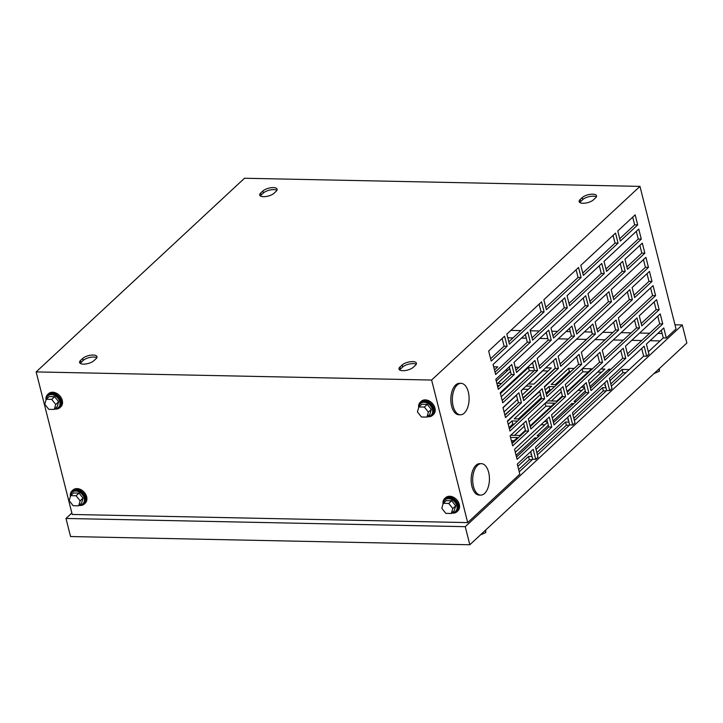 <?xml version="1.0" encoding="UTF-8"?>
<svg xmlns="http://www.w3.org/2000/svg" width="723" height="723" viewBox="0 0 723 723"><rect width="100%" height="100%" fill="white"/><g stroke="black" fill="none" stroke-linecap="round" stroke-linejoin="round"><path stroke-width="1.08" d="M658.852 369.046L659.394 371.206L659.349 368.585M659.394 371.206L653.926 373.628M485.223 530.429L485.775 532.589L485.729 529.959M485.775 532.589L480.307 535.002M418.942 406.904A7.863 5.911 47.1 0 1 420.452 403.561A7.863 5.911 47.1 0 1 427.248 403.118A7.863 5.911 47.1 0 1 432.462 409.462A7.863 5.911 47.1 0 1 431.17 415.083A7.863 5.911 47.1 0 1 427.727 416.349M420.452 403.561L421.102 402.964A7.863 5.911 47.1 0 1 427.889 402.521A7.863 5.911 47.1 0 1 433.104 408.866A7.863 5.911 47.1 0 1 431.812 414.487L431.17 415.083M421.798 404.247L427.284 404.356L431.297 409.435L429.824 414.396L426.913 417.099L421.428 416.99L417.415 411.911L418.888 406.95L421.798 404.247M418.888 406.95L424.374 407.067L427.284 404.356M424.374 407.067L428.396 412.137L431.297 409.435M428.396 412.137L426.913 417.099M443.326 503.28A7.863 5.911 47.1 0 1 444.844 499.945A7.863 5.911 47.1 0 1 451.631 499.503A7.863 5.911 47.1 0 1 456.855 505.838A7.863 5.911 47.1 0 1 455.553 511.459A7.863 5.911 47.1 0 1 452.11 512.734M444.844 499.945L445.485 499.34A7.863 5.911 47.1 0 1 452.273 498.906A7.863 5.911 47.1 0 1 457.496 505.241A7.863 5.911 47.1 0 1 456.195 510.863L455.553 511.459M446.181 500.623L451.676 500.741L455.689 505.82L454.216 510.781L451.306 513.484L445.82 513.366L441.798 508.296L443.28 503.325L446.181 500.623M443.28 503.325L448.766 503.443L451.676 500.741M448.766 503.443L452.779 508.522L455.689 505.82M452.779 508.522L451.306 513.484M79.458 505.07A7.863 5.911 -132.9 0 0 82.901 503.795A7.863 5.911 -132.9 0 0 84.202 498.174A7.863 5.911 -132.9 0 0 78.979 491.839A7.863 5.911 -132.9 0 0 72.192 492.273A7.863 5.911 -132.9 0 0 70.673 495.617M82.901 503.795L83.543 503.199A7.863 5.911 -132.9 0 0 84.844 497.578A7.863 5.911 -132.9 0 0 79.62 491.242A7.863 5.911 -132.9 0 0 72.833 491.676L72.192 492.273M78.653 505.82L81.563 503.118L83.037 498.147L79.024 493.077L73.529 492.959L70.628 495.662L69.155 500.632L73.168 505.702L78.653 505.82L80.126 500.858L83.037 498.147M80.126 500.858L76.114 495.779L79.024 493.077M76.114 495.779L70.628 495.662M55.075 408.685A7.863 5.911 -132.9 0 0 58.518 407.42A7.863 5.911 -132.9 0 0 59.819 401.798A7.863 5.911 -132.9 0 0 54.596 395.454A7.863 5.911 -132.9 0 0 47.808 395.897A7.863 5.911 -132.9 0 0 46.29 399.241M58.518 407.42L59.159 406.823A7.863 5.911 -132.9 0 0 60.461 401.202A7.863 5.911 -132.9 0 0 55.237 394.857A7.863 5.911 -132.9 0 0 48.45 395.3L47.808 395.897M54.27 409.435L57.171 406.733L58.644 401.771L54.632 396.692L49.146 396.584L46.236 399.286L44.763 404.247L48.775 409.326L54.27 409.435L55.743 404.473L58.644 401.771M55.743 404.473L51.722 399.403L54.632 396.692M51.722 399.403L46.236 399.286M79.132 505.368A8.992 6.76 -132.9 0 0 84.311 504.021A8.992 6.76 -132.9 0 0 85.793 497.596A8.992 6.76 -132.9 0 0 79.828 490.357A8.992 6.76 -132.9 0 0 72.074 490.854A8.992 6.76 -132.9 0 0 70.411 496.403M84.311 504.021L85.178 503.217A8.992 6.76 -132.9 0 0 86.661 496.791A8.992 6.76 -132.9 0 0 80.696 489.543A8.992 6.76 -132.9 0 0 72.942 490.049L72.074 490.854M54.749 408.992A8.992 6.76 -132.9 0 0 59.919 407.645A8.992 6.76 -132.9 0 0 61.41 401.22A8.992 6.76 -132.9 0 0 55.436 393.972A8.992 6.76 -132.9 0 0 47.682 394.478A8.992 6.76 -132.9 0 0 46.019 400.018M59.919 407.645L60.795 406.841A8.992 6.76 -132.9 0 0 62.277 400.415A8.992 6.76 -132.9 0 0 56.304 393.167A8.992 6.76 -132.9 0 0 48.549 393.674L47.682 394.478M418.671 407.682A8.992 6.76 47.1 0 1 420.334 402.142A8.992 6.76 47.1 0 1 428.088 401.636A8.992 6.76 47.1 0 1 434.062 408.884A8.992 6.76 47.1 0 1 432.571 415.309A8.992 6.76 47.1 0 1 427.401 416.656M420.334 402.142L421.202 401.337A8.992 6.76 47.1 0 1 428.956 400.831A8.992 6.76 47.1 0 1 434.93 408.079A8.992 6.76 47.1 0 1 433.439 414.505L432.571 415.309M443.054 504.067A8.992 6.76 47.1 0 1 444.717 498.518A8.992 6.76 47.1 0 1 452.481 498.02A8.992 6.76 47.1 0 1 458.445 505.26A8.992 6.76 47.1 0 1 456.963 511.685A8.992 6.76 47.1 0 1 451.785 513.032M444.717 498.518L445.585 497.713A8.992 6.76 47.1 0 1 453.348 497.207A8.992 6.76 47.1 0 1 459.313 504.455A8.992 6.76 47.1 0 1 457.831 510.881L456.963 511.685M473.457 486.443A15.734 8.387 91.2 0 0 480.732 495.11A15.734 8.387 91.2 0 0 488.649 472.327A15.734 8.387 91.2 0 0 481.373 463.66A15.734 8.387 91.2 0 0 473.457 486.443M481.373 463.66L479.855 463.624A15.734 8.387 91.2 0 0 471.938 486.416A15.734 8.387 91.2 0 0 479.204 495.083L480.732 495.11M453.131 406.127A15.734 8.387 91.2 0 0 460.406 414.794A15.734 8.387 91.2 0 0 468.323 392.011A15.734 8.387 91.2 0 0 461.057 383.344A15.734 8.387 91.2 0 0 453.131 406.127M461.057 383.344L459.53 383.307A15.734 8.387 91.2 0 0 451.613 406.1A15.734 8.387 91.2 0 0 458.888 414.767L460.406 414.794M530.754 451.577L532.706 459.277L535.752 459.34L533.212 449.299L517.279 464.112L519.819 474.152L467.691 522.602L72.228 514.469L36.15 371.911L431.613 380.045L639.963 186.389L244.501 178.247L36.15 371.911M507.781 337.795L513.014 337.903M521.491 338.075L526.299 338.174M539.765 338.445L547.853 338.617M558.246 338.834L568.251 339.033M576.52 339.204L586.525 339.412M595.002 339.584L605.006 339.792M613.276 339.964L623.28 340.171M631.757 340.343L641.771 340.551M650.031 340.714L660.036 340.922M610.953 369.191L608.802 369.146L590.04 386.588M585.332 390.962L574.08 401.428L576.222 401.473M589.272 383.542L604.853 369.064L600.94 368.983M567.058 391.55L591.541 368.793L582.458 368.603M547.736 400.885L556.818 401.066L562.358 395.924M574.189 368.441L568.576 368.323L551.206 384.455L556.827 384.573M544.491 387.094L564.184 368.233M555.3 368.052L523.018 398.021M529.462 400.506L539.783 391.468M528.341 383.985L533.945 384.103L551.306 367.962L545.702 367.853M533.746 367.6L528.495 367.501L500.452 393.565M502.06 399.946L502.711 399.955M518.951 367.302L515.228 367.221M510.483 371.45L497.668 383.362L501.59 383.443M496.258 381.057L509.742 368.522M494.469 369.932L497.767 366.868L493.673 366.778M629.218 369.57L622.114 369.426L609.995 380.687M605.287 385.061L604.753 385.558L605.413 385.576M611.26 385.693L611.857 385.702M511.893 442.828L517.578 437.542L510.519 437.397M536.99 437.939L534.839 437.894L516.077 455.336M532.001 456.475L528.531 456.412L517.84 466.344M548.35 425.341L537.099 435.797L539.241 435.842M573.972 403.57L571.821 403.524L553.059 420.967M516.448 395.038L518.4 402.738L504.835 414.921M507.51 421.464L527.203 402.603M568.305 419.439L567.772 419.936L568.432 419.946M574.279 420.072L574.875 420.081M605.964 387.727L602.494 387.655L573.014 415.065M531.324 453.809L530.79 454.306L531.45 454.324M537.297 454.442L537.894 454.46M568.983 422.105L565.513 422.033L536.032 449.435M584.401 387.284L581.319 387.221M552.291 417.921L584.564 387.926M522.25 394.975L531.685 386.199L526.082 386.091M504.067 411.884L517.541 399.349M510.754 435.255L519.837 435.445L525.377 430.293M530.076 425.919L554.559 403.172L545.476 402.982M547.419 421.663L544.338 421.599M515.309 452.3L547.582 422.295M517.596 421.048L511.974 420.931L508.251 424.392M540.524 394.397L514.225 418.834L519.846 418.951M554.577 386.669L548.956 386.561L545.232 390.022M499.34 385.54L497.388 385.495M574.487 336.132L571.947 326.091L537.225 358.373L539.765 368.414L574.487 336.132L571.441 336.068L569.498 328.369M537.505 370.51L534.966 360.47L500.244 392.743L502.783 402.783L537.505 370.51L534.46 370.447L532.517 362.747M655.598 295.653L653.059 285.621L618.337 317.894L620.876 327.935L655.598 295.653L652.562 295.59L650.61 287.899M634.64 297.578L652.001 281.437L649.462 271.405L632.101 287.537L634.64 297.578M530.348 342.241L527.808 332.2L493.086 364.473L495.626 374.514L530.348 342.241L527.311 342.178L525.359 334.478M627.492 269.308L644.853 253.167L642.313 243.127L624.952 259.268L627.492 269.308M648.45 267.383L645.91 257.343L611.188 289.625L613.728 299.665L648.45 267.383L645.404 267.32L643.461 259.62M611.468 301.762L608.929 291.721L574.207 323.994L576.746 334.035L611.468 301.762L608.423 301.699L606.48 293.999M641.798 325.847L659.159 309.715L656.62 299.674L639.259 315.806L641.798 325.847M544.654 398.78L542.114 388.739L507.392 421.021L509.932 431.053L544.654 398.78L541.617 398.716L539.665 391.016M581.635 364.401L579.096 354.369L544.374 386.642L546.913 396.683L581.635 364.401L578.599 364.347L576.647 356.647M618.617 330.031L616.077 319.991L581.355 352.264L583.895 362.304L618.617 330.031L615.58 329.968L613.628 322.268M625.775 358.301L623.235 348.26L588.513 380.542L591.053 390.583L625.775 358.301L622.729 358.237L620.786 350.538M588.793 392.679L586.254 382.639L551.532 414.912L554.071 424.952L588.793 392.679L585.747 392.616L583.804 384.916M551.812 427.049L549.272 417.008L514.55 449.29L517.09 459.331L551.812 427.049L548.766 426.986L546.823 419.286M620.334 241.039L637.695 224.898L635.155 214.858L617.794 230.999L620.334 241.039M641.292 239.114L638.752 229.074L604.03 261.355L606.57 271.387L641.292 239.114L638.255 239.051L636.303 231.351M604.311 273.493L601.771 263.452L567.049 295.725L569.588 305.766L604.311 273.493L601.274 273.43L599.322 265.73M567.329 307.862L564.79 297.822L530.067 330.104L532.607 340.135L567.329 307.862L564.292 307.799L562.34 300.099M583.353 275.409L580.813 265.368L615.535 233.095L618.075 243.136L583.353 275.409M546.371 309.787L543.832 299.747L578.554 267.474L581.093 277.505L546.371 309.787M509.39 344.157L506.85 334.116L541.572 301.843L544.112 311.884L509.39 344.157M491.206 361.066L507.13 346.254L504.591 336.222L488.667 351.026L491.206 361.066M535.752 459.34L538.002 457.243L535.463 447.203L570.194 414.93L572.733 424.97L574.984 422.874L572.444 412.833L607.175 380.551L609.715 390.592L611.965 388.495L609.426 378.454L644.157 346.181L646.696 356.222L648.947 354.125L646.407 344.085L663.768 327.944L666.317 337.984L676.032 328.947L639.963 186.389M467.691 522.602L431.613 380.045M662.756 323.931L628.034 356.204L625.494 346.163L660.216 313.89L662.756 323.931L659.71 323.868L657.767 316.168M512.661 445.874L528.594 431.071L526.055 421.03L510.122 435.842L512.661 445.874M530.854 428.974L528.314 418.933L563.036 386.66L565.576 396.701L530.854 428.974M567.835 394.595L565.296 384.564L600.018 352.282L602.557 362.322L567.835 394.595M604.817 360.226L602.277 350.185L636.999 317.912L639.539 327.944L604.817 360.226M590.51 303.678L587.971 293.646L622.693 261.365L625.232 271.405L590.51 303.678M498.355 389.336L514.288 374.532L511.748 364.491L495.815 379.295L498.355 389.336M516.547 372.435L514.008 362.395L548.73 330.113L551.269 340.153L516.547 372.435M553.529 338.057L550.989 328.016L585.711 295.743L588.251 305.784L553.529 338.057M560.677 366.326L558.138 356.285L592.86 324.012L595.409 334.053L560.677 366.326M597.659 331.956L595.119 321.916L629.841 289.634L632.39 299.674L597.659 331.956M523.696 400.705L521.156 390.664L555.879 358.382L558.427 368.423L523.696 400.705M505.513 417.605L521.446 402.801L518.897 392.761L502.973 407.564L505.513 417.605M469.823 544.753L70.556 536.538L65.983 518.463L465.25 526.678L469.823 544.753L686.85 343.018L682.277 324.952L674.984 324.799M465.25 526.678L682.277 324.952M71.857 513.005L65.983 518.463M601.482 372.191L597.578 372.11M566.028 387.447L582.846 371.812L588.179 371.92M551.486 400.958L561.319 391.821M570.827 371.568L569.381 371.532L568.576 368.323M555.391 384.546L569.381 371.532M560.822 371.36L561.41 371.369M547.944 371.089L542.557 370.772M528.612 383.994L542.611 370.98M501.256 396.782L529.308 370.709L534.071 370.809M505.585 370.221L507.862 370.266M625.856 372.697L622.928 372.634L622.114 369.426M610.808 383.895L622.928 372.634M518.409 418.915L541.337 397.605M546.046 393.231L549.769 389.769L551.206 389.796M509.064 427.609L512.788 424.148L514.225 424.175M540.976 424.726L544.88 424.808M514.505 435.336L524.338 426.199M529.046 421.825L545.865 406.181L551.197 406.299M503.027 407.781L516.502 395.255M521.211 390.881L522.991 389.218L528.323 389.326M577.957 390.348L581.861 390.429M536.846 452.652L566.326 425.241L569.254 425.305M573.827 418.274L603.307 390.872L606.236 390.935M523.841 405.73L524.428 405.748M518.653 469.552L529.344 459.62L532.273 459.683M511.333 440.614L514.216 440.669M661.319 330.221L663.271 337.921L666.317 337.984M663.271 337.921L648.359 351.785M641.699 348.459L643.651 356.159L646.696 356.222M643.651 356.159L611.378 386.154M604.717 382.829L606.669 390.528L609.715 390.592M606.669 390.528L574.396 420.533M567.736 417.207L569.688 424.907L572.733 424.97M569.688 424.907L537.415 454.903M532.706 459.277L519.231 471.812M93.854 360.723L96.023 358.707A7.863 3.055 -14.2 0 0 96.99 356.638A7.863 3.055 -14.2 0 0 90.971 355.165A7.863 3.055 -14.2 0 0 82.711 358.436L80.542 360.452A7.863 3.055 -14.2 0 0 79.575 362.521A7.863 3.055 -14.2 0 0 85.594 363.994A7.863 3.055 -14.2 0 0 93.854 360.723M582.259 197.569L580.09 199.584A7.863 3.055 -14.2 0 0 579.123 201.654A7.863 3.055 -14.2 0 0 585.142 203.127A7.863 3.055 -14.2 0 0 593.402 199.864L595.571 197.84A7.863 3.055 -14.2 0 0 596.538 195.779A7.863 3.055 -14.2 0 0 590.519 194.297A7.863 3.055 -14.2 0 0 582.259 197.569L582.765 199.575L580.596 201.59A7.863 3.055 -14.2 0 0 579.828 202.539M262.847 190.999L260.678 193.014A7.863 3.055 -14.2 0 0 259.702 195.083A7.863 3.055 -14.2 0 0 265.73 196.557A7.863 3.055 -14.2 0 0 273.981 193.294L276.159 191.27A7.863 3.055 -14.2 0 0 277.126 189.209A7.863 3.055 -14.2 0 0 271.098 187.736A7.863 3.055 -14.2 0 0 262.847 190.999L263.353 193.005L261.184 195.029A7.863 3.055 -14.2 0 0 260.407 195.969M413.267 367.293L415.436 365.278A7.863 3.055 -14.2 0 0 416.412 363.208A7.863 3.055 -14.2 0 0 410.384 361.735A7.863 3.055 -14.2 0 0 402.124 365.007L399.955 367.022A7.863 3.055 -14.2 0 0 398.988 369.091A7.863 3.055 -14.2 0 0 405.016 370.565A7.863 3.055 -14.2 0 0 413.267 367.293M416.213 364.329A7.863 3.055 -14.2 0 0 409.579 363.958A7.863 3.055 -14.2 0 0 402.639 367.013L400.47 369.028A7.863 3.055 -14.2 0 0 399.692 369.977M276.927 190.33A7.863 3.055 -14.2 0 0 270.294 189.95A7.863 3.055 -14.2 0 0 263.353 193.005M596.339 196.891A7.863 3.055 -14.2 0 0 589.706 196.52A7.863 3.055 -14.2 0 0 582.765 199.575M96.792 357.758A7.863 3.055 -14.2 0 0 90.158 357.388A7.863 3.055 -14.2 0 0 83.217 360.443L81.048 362.458A7.863 3.055 -14.2 0 0 80.28 363.407M532.02 337.804L564.292 307.799M569.001 303.425L601.274 273.43M605.982 269.046L638.255 239.051M632.706 217.135L634.658 224.835L619.747 238.698M634.658 224.835L637.695 224.898M613.086 235.373L615.038 243.073L618.075 243.136M615.038 243.073L582.765 273.068M576.104 269.742L578.057 277.442L581.093 277.505M578.057 277.442L545.784 307.447M539.123 304.121L541.075 311.821L544.112 311.884M541.075 311.821L508.802 341.816M502.142 338.5L504.094 346.2L507.13 346.254M504.094 346.2L490.61 358.725M516.493 456.99L548.766 426.986M553.475 422.612L585.747 392.616M590.456 388.242L622.729 358.237M627.437 353.863L659.71 323.868M583.307 359.964L615.58 329.968M546.326 394.342L578.599 364.347M509.344 428.712L541.617 398.716M523.606 423.307L525.558 431.007L528.594 431.071M525.558 431.007L512.074 443.542M560.587 388.938L562.539 396.638L565.576 396.701M562.539 396.638L530.257 426.633M597.569 354.559L599.521 362.259L602.557 362.322M599.521 362.259L567.239 392.255M634.55 320.19L636.502 327.89L639.539 327.944M636.502 327.89L604.22 357.885M654.17 301.952L656.113 309.652L641.202 323.506M656.113 309.652L659.159 309.715M576.15 331.694L608.423 301.699M613.131 297.325L645.404 267.32M639.864 245.404L641.807 253.104L626.895 266.968M641.807 253.104L644.853 253.167M620.244 263.642L622.187 271.342L625.232 271.405M622.187 271.342L589.914 301.346M495.038 372.173L527.311 342.178M509.299 366.769L511.242 374.469L514.288 374.532M511.242 374.469L497.767 386.995M546.281 332.39L548.224 340.09L551.269 340.153M548.224 340.09L515.951 370.095M583.262 298.021L585.205 305.721L588.251 305.784M585.205 305.721L552.932 335.716M590.411 326.29L592.363 333.99L595.409 334.053M592.363 333.99L560.09 363.985M627.392 291.911L629.344 299.611L632.39 299.674M629.344 299.611L597.071 329.616M647.013 273.683L648.965 281.374L634.053 295.237M648.965 281.374L652.001 281.437M620.289 325.594L652.562 295.59M553.429 360.66L555.381 368.359L558.427 368.423M555.381 368.359L523.109 398.364M504.916 415.264L518.4 402.738L521.446 402.801M502.187 400.443L534.46 370.447M539.168 366.073L571.441 336.068M662.151 333.502L657.885 333.42M649.615 333.249L639.611 333.041M631.134 332.869L621.129 332.661M612.86 332.49L602.855 332.282M591.875 332.056L584.374 331.902M570.32 331.613L566.1 331.532M557.623 331.36L551.803 331.233M539.349 330.98L530.239 330.791M520.867 330.601L510.863 330.393M528.495 367.501L529.308 370.709M534.839 437.894L535.255 439.548M528.531 456.412L529.344 459.62M571.821 403.524L572.236 405.169M602.494 387.655L603.307 390.872M608.802 369.146L609.218 370.8M565.513 422.033L566.326 425.241M545.133 403.298L545.865 406.181M511.974 420.931L512.788 424.148M548.956 386.561L549.769 389.769M582.114 368.92L582.846 371.812M400.47 369.028L399.955 367.022M402.639 367.013L402.124 365.007M261.184 195.029L260.678 193.014M580.596 201.59L580.09 199.584M81.048 362.458L80.542 360.452M83.217 360.443L82.711 358.436"/></g></svg>
